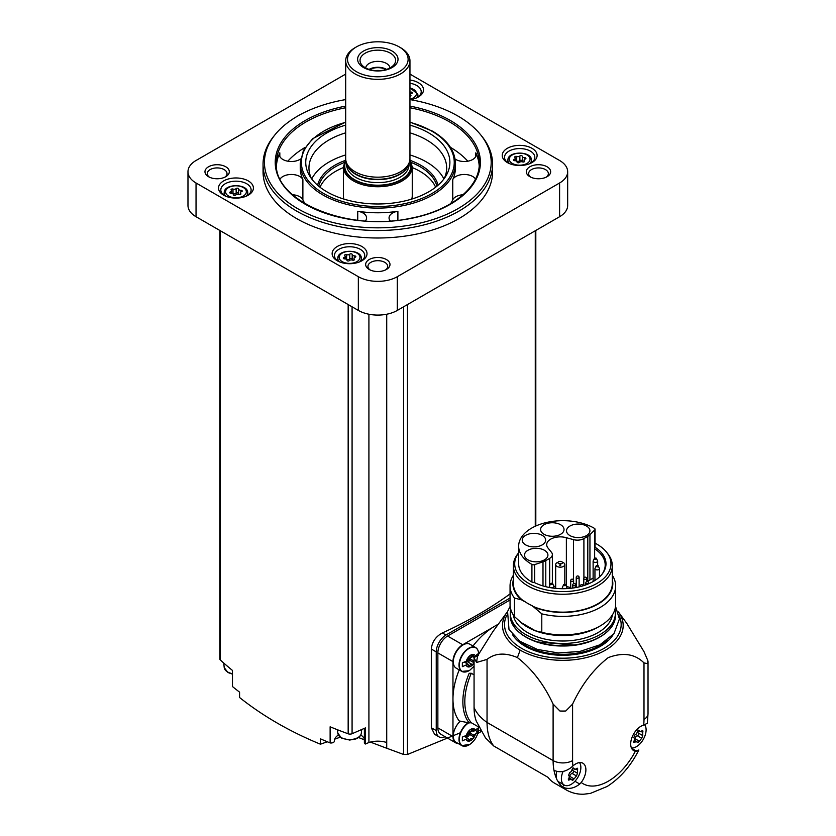 <?xml version="1.0" encoding="UTF-8"?>
<svg xmlns="http://www.w3.org/2000/svg" width="836" height="836" viewBox="0 0 836 836"><rect width="100%" height="100%" fill="white"/><g stroke="black" fill="none" stroke-linecap="round" stroke-linejoin="round"><path stroke-width="1.25" d="M601.857 574.447A42.354 24.453 180 0 0 605.191 564.927A42.354 24.453 180 0 0 594.636 548.782L594.636 558.135M600.373 576.098A42.354 24.453 0 0 0 599.496 575.178M566.369 537.715L573.527 539.648A9.186 5.298 0 0 0 583.904 538.593L587.792 536.346A13.543 7.817 0 0 0 589.944 534.726L594.741 529.919A2.299 1.327 0 0 0 595.054 529.261A2.299 1.327 0 0 0 594.396 528.331A44.183 25.508 0 0 0 546.138 522.573A44.183 25.508 0 0 0 518.654 546.19A44.183 25.508 0 0 0 531.915 564.404A2.299 1.327 0 0 0 534.664 564.603L542.992 561.834A13.543 7.817 0 0 0 545.793 560.59L549.68 558.354A9.186 5.298 0 0 0 552.366 554.602A9.186 5.298 0 0 0 551.509 552.356L548.165 548.228A13.543 7.817 0 0 1 546.702 544.696A13.543 7.817 0 0 1 566.369 537.715L566.369 585.451M594.636 548.782L594.992 547.193A43.148 24.913 180 0 1 602.233 573.977A43.148 24.913 180 0 1 534.068 582.368A2.299 1.327 180 0 1 531.915 582.023A44.183 25.508 180 0 1 518.654 563.809L518.654 546.19M595.054 543.149A48.143 27.797 180 0 1 596.883 544.152A48.143 27.797 180 0 1 606.79 552.46A48.143 27.797 180 0 1 563.14 591.595A48.143 27.797 180 0 1 518.654 552.774L517.693 554.028A49.46 28.56 180 0 0 513.377 565.679L513.377 583.601A49.46 28.56 180 0 0 523.994 601.272L523.994 600.969A49.46 28.56 0 0 0 532.229 605.734L541.791 613.843L541.791 632.34L535.291 630.741A50.16 28.957 0 0 1 527.38 627.01A50.16 28.957 0 0 1 520.922 622.444L514.433 616.54A52.793 30.483 180 0 1 510.054 604.386L510.054 585.9A52.793 30.483 180 0 1 513.377 575.252M595.054 529.261L595.054 546.88A2.299 1.327 180 0 1 594.992 547.193M606.79 552.46L608.002 554.028A49.46 28.56 180 0 1 612.307 565.679A49.46 28.56 180 0 1 562.847 594.239A49.46 28.56 180 0 1 513.377 565.679M612.307 565.679L612.307 583.601A49.46 28.56 180 0 1 584.437 609.287A49.46 28.56 180 0 1 532.229 606.027M510.054 585.9A52.793 30.483 180 0 0 514.433 598.053L521.601 599.893A49.972 28.852 180 0 1 513.377 579.484M521.601 599.893L523.994 601.272M514.433 598.053L514.433 616.54M612.307 579.484A49.972 28.852 180 0 1 589.265 608.085A49.972 28.852 180 0 1 534.622 607.406M612.307 575.252A52.793 30.483 180 0 1 615.641 585.9A52.793 30.483 180 0 1 541.791 613.843M615.641 585.9L615.641 604.386A52.793 30.483 180 0 1 600.175 625.945A52.793 30.483 180 0 1 541.791 632.34M600.175 625.945L598.179 627.094A49.972 28.852 180 0 1 535.395 630.804A49.972 28.852 180 0 1 527.506 627.094A49.972 28.852 180 0 1 527.443 627.052M612.412 614.878A49.773 28.737 180 0 1 562.847 641.013A49.773 28.737 180 0 1 513.273 614.878M614.972 609.204A52.563 30.347 180 0 1 615.411 613.101A52.563 30.347 180 0 1 562.847 643.448A52.563 30.347 180 0 1 510.284 613.101A52.563 30.347 180 0 1 510.712 609.204M647.722 660.335L643.992 651.652L626.76 623.342L618.431 611.952A60.328 34.83 180 0 1 596.528 654.4A60.328 34.83 180 0 1 520.18 650.126A60.328 34.83 0 0 1 507.264 611.952L492.77 631.776L477.92 655.382L474.064 657.608L474.064 707.455A64.267 37.108 0 0 0 487.043 722.45L553.108 760.593A13.773 7.952 0 0 0 572.587 760.593L572.587 704.121C581.689 684.59 593.57 669.082 608.253 657.608C622.977 652.09 634.89 653.846 643.992 662.896L647.722 663.679A13.773 7.952 0 0 0 648.025 662.007A13.773 7.952 0 0 0 647.722 660.335A84.927 49.031 180 0 1 647.722 663.679M474.064 657.608A64.267 37.108 0 0 0 476.687 662.436L487.043 659.385C495.111 653.02 505.226 652.414 517.4 657.577C532.114 669.082 544.017 684.59 553.108 704.121L559.942 711.018A13.773 7.952 0 0 0 565.742 711.018A84.927 49.031 180 0 1 559.942 711.018M565.742 711.018L572.587 704.121M487.043 659.385L487.043 722.45A64.267 37.108 -60 0 0 493.731 745.984L547.935 777.281A64.267 37.108 120 0 0 554.571 783.175L566.421 790.01A64.267 37.108 -60 0 1 562.367 786.99L564.164 785.014M493.731 745.984L485.444 737.822L476.259 721.081A55.092 31.81 -60 0 1 474.064 707.455M566.421 790.01C571.782 793.04 577.592 794.43 583.841 794.2L590.352 793.416L607.176 786.467C620.354 777.961 630.908 765.807 638.829 750.007L635.37 751.209A14.463 8.35 -60 0 1 633.678 750.603A14.463 8.35 -60 0 1 632.089 737.216A14.463 8.35 -60 0 1 643.668 725.125L647.336 723.265L648.025 713.735A13.773 7.952 0 0 1 643.992 719.357A50.494 29.155 -60 0 1 643.668 725.125M556.818 771.409A13.773 7.952 120 0 0 556.609 778.765A64.267 37.108 120 0 1 553.975 770.29C559.681 772.903 565.47 771.91 571.354 767.343L572.911 765.975A14.463 8.35 -60 0 1 582.901 763.226A14.463 8.35 -60 0 1 581.208 782.475L579.745 784.032C573.862 788.609 568.072 789.592 562.367 786.99A64.267 37.108 120 0 1 557.633 780.814A13.773 7.952 120 0 0 559.044 782.057L564.237 785.056A13.773 7.952 -60 0 1 563.077 771.44M498.246 624.283A59.68 34.454 120 0 0 497.504 624.659A59.68 34.454 -60 0 0 492.822 627.366A59.68 34.454 120 0 0 473.04 645.935A15.152 8.747 120 0 1 473.103 646.103M474.064 674.861L471.295 673.262L469.195 673.283A56.002 32.332 -60 0 0 469.195 722.889L471.295 722.732A54.633 31.538 -60 0 1 471.295 673.262M478.819 727.08L471.295 722.732M459.215 669.887A59.68 34.454 120 0 0 452.966 699.021L452.966 736.579A13.773 7.952 120 0 0 455.819 742.89A13.773 7.952 120 0 0 458.232 743.528M469.195 722.889L459.225 720.956A59.68 34.454 -60 0 1 452.966 699.021L452.966 661.621L437.865 652.906L437.865 727.874A13.773 7.952 120 0 0 440.718 734.175L455.819 742.89M547.935 777.281L508.769 754.668M464.482 672.05A13.773 7.952 -60 0 1 461.848 671.402L456.142 668.11A13.773 7.952 -60 0 1 456.142 652.205A13.773 7.952 -60 0 1 469.916 644.253L475.611 647.545A13.773 7.952 -60 0 1 477.492 649.509M492.822 627.366L462.705 644.755A13.773 7.952 120 0 0 452.966 661.621M464.482 746.266A13.773 7.952 -60 0 1 461.848 745.618L456.142 742.326A13.773 7.952 -60 0 1 460.093 721.363M477.732 733.527L481.212 731.521M510.054 599.987L447.605 636.039A13.773 7.952 120 0 0 437.865 652.906M510.054 598.033L445.985 635.026A13.773 7.952 120 0 0 436.246 651.892L436.246 730.601A13.773 7.952 120 0 0 439.099 736.913A13.773 7.952 120 0 0 445.097 736.694M460.364 732.764L407.466 754.48L403.558 754.448L386.723 748.241L386.723 314.231M439.099 736.913L434.595 734.301L431.324 727.759L431.324 649.049C432.034 641.933 435.723 636.562 442.369 632.936A413.162 238.532 180 0 0 510.054 593.936M345.686 74.101L196.042 160.491A27.546 15.905 0 0 0 187.975 171.735L187.975 205.478A27.546 15.905 0 0 0 196.042 216.723L358.341 310.428A27.546 15.905 0 0 0 397.299 310.428L559.597 216.723A27.546 15.905 0 0 0 567.665 205.478L567.665 171.735A27.546 15.905 0 0 0 559.597 160.491L409.953 74.101M187.975 171.735A27.546 15.905 0 0 0 196.042 182.99L358.341 276.695A27.546 15.905 0 0 0 397.299 276.695L559.597 182.99A27.546 15.905 0 0 0 567.665 171.735M507.337 162.56A17.441 10.074 0 0 0 532.01 162.56A17.441 10.074 0 0 0 532.01 148.317A17.441 10.074 0 0 0 507.337 148.317A17.441 10.074 0 0 0 507.337 162.56L507.337 162.56M410.183 99.63A17.441 10.074 0 0 0 418.397 96.966A17.441 10.074 0 0 0 422.828 87.059A17.441 10.074 0 0 0 409.953 80.026M223.63 195.164A17.441 10.074 0 0 0 248.302 195.164A17.441 10.074 0 0 0 248.302 180.921A17.441 10.074 0 0 0 223.63 180.921A17.441 10.074 0 0 0 223.63 195.164L223.63 195.164M337.242 260.759A17.441 10.074 0 0 0 361.915 260.759A17.441 10.074 0 0 0 361.915 246.516A17.441 10.074 0 0 0 337.242 246.516A17.441 10.074 0 0 0 337.242 260.759L337.242 260.759M263.047 164.243L263.047 171.735A114.762 66.263 0 0 0 296.665 218.593A114.762 66.263 0 0 0 421.741 232.951A114.762 66.263 0 0 0 492.582 171.735L492.582 164.243A114.762 66.263 180 0 1 377.82 230.506A114.762 66.263 180 0 1 263.047 164.243A114.762 66.263 180 0 1 273.894 136.132L275.138 134.596A113.393 65.469 180 0 1 345.686 99.588M547.089 166.772A12.164 7.022 180 0 1 547.089 176.709A12.164 7.022 180 0 1 529.888 176.709A12.164 7.022 180 0 1 529.888 166.772A12.164 7.022 180 0 1 547.089 166.772M225.751 166.772A12.164 7.022 180 0 1 225.751 176.709A12.164 7.022 180 0 1 208.54 176.709A12.164 7.022 180 0 1 208.54 166.772A12.164 7.022 180 0 1 225.751 166.772M386.42 259.536A12.164 7.022 180 0 1 386.42 269.474A12.164 7.022 180 0 1 369.219 269.474A12.164 7.022 180 0 1 369.219 259.536A12.164 7.022 180 0 1 386.42 259.536M370.108 269.934A9.865 5.695 180 0 1 367.945 266.381A9.865 5.695 180 0 1 374.037 261.114A9.865 5.695 180 0 1 384.8 262.347A9.865 5.695 180 0 1 387.685 266.381A9.865 5.695 180 0 1 385.521 269.934M209.439 177.18A9.865 5.695 180 0 1 207.276 173.616A9.865 5.695 180 0 1 213.368 168.349A9.865 5.695 180 0 1 224.121 169.583A9.865 5.695 180 0 1 227.016 173.616A9.865 5.695 180 0 1 224.853 177.18M530.787 177.18A9.865 5.695 180 0 1 528.624 173.616A9.865 5.695 180 0 1 534.716 168.349A9.865 5.695 180 0 1 545.469 169.583A9.865 5.695 180 0 1 548.364 173.616A9.865 5.695 180 0 1 546.201 177.18M232.366 670.347L232.366 686.053A3.438 1.985 0 0 0 232.471 686.544A413.162 238.532 0 0 0 239.566 692.145L239.566 697.506C262.953 716.097 289.914 731.657 320.439 744.197L320.439 738.836A413.162 238.532 0 0 0 330.126 742.932A3.438 1.985 0 0 0 334.431 741.01A3.438 1.985 0 0 0 334.431 740.989L334.431 741.01M219.826 230.454L219.826 658.956A3.438 1.985 0 0 0 220.359 660.012A413.162 238.532 0 0 0 232.471 670.43L232.471 686.544M386.723 748.241L386.619 742.472A18.361 10.607 0 0 0 368.916 742.504L365.447 744.019L365.447 727.895L352.081 733.715A3.438 1.985 0 0 1 348.163 733.799A413.162 238.532 0 0 1 330.126 726.808L330.126 742.932M364.433 742.64A2.299 1.327 0 0 0 364.381 742.901A2.299 1.327 0 0 0 365.447 744.019M364.381 739.066A15.152 8.747 0 0 0 360.765 735.011M338.392 735.011A15.152 8.747 0 0 0 334.431 740.832M368.916 742.504L368.916 314.231M386.619 748.22L370.369 742.086M364.381 739.797L359.375 737.854L359.375 736.819M339.332 736.37L339.332 737.509L334.745 739.139M327.325 741.772L320.439 744.197M409.953 99.588A113.393 65.469 180 0 1 457.992 116.079A113.393 65.469 180 0 1 480.491 134.596L481.745 136.132A114.762 66.263 180 0 1 492.582 164.243M480.491 134.596A113.393 65.469 180 0 1 377.82 227.831A113.393 65.469 180 0 1 275.138 134.596M455.045 158.976A11.934 6.887 0 0 0 468.296 161.108A11.934 6.887 0 0 0 476.217 154.618A11.934 6.887 0 0 0 475.809 152.831A101.449 58.572 180 0 1 479.185 165.632M467.815 161.202A101.449 58.572 0 0 0 450.447 147.335M305.192 147.335A101.449 58.572 0 0 0 287.814 161.202M276.444 165.632A101.449 58.572 180 0 1 279.82 152.831A11.934 6.887 0 0 0 279.412 154.618A11.934 6.887 0 0 0 287.333 161.108A11.934 6.887 0 0 0 300.584 158.976M390.276 220.955A11.934 6.887 0 0 1 389.053 217.914A11.934 6.887 0 0 1 397.894 211.257A77.581 44.789 180 0 1 357.735 211.257L357.735 220.244M365.363 220.955A11.934 6.887 0 0 0 366.586 217.914A11.934 6.887 0 0 0 357.735 211.257M475.485 178.988A11.934 6.887 0 0 0 463.74 174.484A11.934 6.887 0 0 0 452.757 179.583A77.581 44.789 180 0 0 455.401 167.994L455.401 163.302A77.581 44.789 180 0 1 377.82 208.101A77.581 44.789 180 0 1 300.239 163.302L300.239 167.994A77.581 44.789 180 0 0 302.883 179.583A11.934 6.887 0 0 0 291.9 174.484A11.934 6.887 0 0 0 280.154 178.988M302.883 179.583L302.883 199.825A77.581 44.789 0 0 0 305.025 203.723M450.614 203.723A77.581 44.789 0 0 0 452.757 199.825A11.934 6.887 0 0 1 463.05 194.757M409.953 125.128A72.074 41.612 180 0 1 428.784 132.945A72.074 41.612 180 0 1 445.849 176.103A72.074 41.612 180 0 1 377.82 203.984A72.074 41.612 180 0 1 309.78 176.103A72.074 41.612 180 0 1 345.686 125.128M409.953 132.83A68.855 39.752 180 0 1 426.506 139.884A68.855 39.752 180 0 1 446.675 167.994A68.855 39.752 180 0 1 444.177 178.601M311.462 178.601A68.855 39.752 180 0 1 308.954 167.994A68.855 39.752 180 0 1 345.686 132.83M409.953 154.942A68.855 39.752 180 0 1 426.506 161.996A68.855 39.752 180 0 1 443.916 178.956M311.724 178.956A68.855 39.752 180 0 1 345.686 154.942M412.252 167.587A59.68 34.454 180 0 1 420.017 171.37A59.68 34.454 180 0 1 435.64 187.212M319.989 187.212A59.68 34.454 180 0 1 343.387 167.587M343.878 199.083A34.433 19.876 180 0 1 343.387 195.728L343.387 166.866L345.717 159.498M409.912 159.498L412.252 166.866L412.252 195.728A34.433 19.876 180 0 1 411.751 199.083M399.242 46.92L400.538 47.673A32.134 18.549 180 0 1 409.953 60.788L409.953 158.621A32.134 18.549 180 0 1 409.368 162.132A32.134 18.549 180 0 1 400.538 171.735A32.134 18.549 180 0 1 368.404 176.365A32.134 18.549 180 0 1 346.261 162.132A32.134 18.549 180 0 1 345.686 158.621L345.686 60.788A32.134 18.549 180 0 1 355.091 47.673L356.397 46.92A30.295 17.493 180 0 1 399.242 46.92A30.295 17.493 180 0 1 399.242 71.666A30.295 17.493 180 0 1 356.397 71.666A30.295 17.493 180 0 1 356.397 46.92M409.953 60.788A32.134 18.549 180 0 1 400.538 73.913A32.134 18.549 180 0 1 365.52 77.936A32.134 18.549 180 0 1 345.686 60.788M392.105 67.538A20.2 11.662 180 0 1 358.31 62.313A20.2 11.662 180 0 1 383.045 48.028A20.2 11.662 180 0 1 392.105 67.538M390.402 67.695A17.786 10.272 180 0 1 361.58 64.623A17.786 10.272 180 0 1 377.82 50.16A17.786 10.272 180 0 1 394.059 64.623A17.786 10.272 180 0 1 390.402 67.695M365.677 67.935A12.164 7.022 180 0 1 377.82 61.362A12.164 7.022 180 0 1 389.963 67.935M369.104 69.388A12.164 7.022 180 0 1 386.525 69.388M369.742 69.576A11.474 6.625 180 0 1 385.898 69.576M375.437 70.611A9.489 5.476 180 0 1 380.202 70.611M302.883 199.825A11.934 6.887 0 0 0 292.579 194.757M361.047 261.229A15.152 8.747 0 0 0 364.726 255.513A15.152 8.747 0 0 0 349.573 246.766A15.152 8.747 0 0 0 334.431 255.513A15.152 8.747 0 0 0 338.11 261.229M352.196 254.541A1.285 0.742 0 0 0 352.196 254.52A1.285 0.742 0 0 0 351.224 253.799A1.285 0.742 0 0 0 349.772 254.165A2.247 1.296 0 0 1 346.616 254.656A1.285 0.742 0 0 0 345.31 254.635A1.285 0.742 0 0 0 344.651 255.283A1.285 0.742 0 0 0 344.85 255.68A2.247 1.296 0 0 1 345.184 256.359A2.247 1.296 0 0 1 344.004 257.498A1.285 0.742 0 0 0 343.324 258.157A1.285 0.742 0 0 0 344.651 258.899A2.247 1.296 0 0 1 346.961 260.195A2.247 1.296 0 0 1 346.961 260.236A1.285 0.742 0 0 0 346.961 260.257A1.285 0.742 0 0 0 347.933 260.978A1.285 0.742 0 0 0 349.375 260.602A2.247 1.296 0 0 1 352.541 260.121A1.285 0.742 0 0 0 353.837 260.132A1.285 0.742 0 0 0 354.495 259.484A1.285 0.742 0 0 0 354.307 259.097A2.247 1.296 0 0 1 353.973 258.418A2.247 1.296 0 0 1 355.154 257.269A1.285 0.742 0 0 0 355.833 256.621A1.285 0.742 0 0 0 354.506 255.879A2.247 1.296 0 0 1 352.196 254.583A2.247 1.296 0 0 0 352.196 254.583L352.196 259.264A2.247 1.296 0 0 0 352.886 260.205M247.435 195.634A15.152 8.747 0 0 0 251.113 189.918A15.152 8.747 0 0 0 235.961 181.172A15.152 8.747 0 0 0 220.819 189.918A15.152 8.747 0 0 0 224.497 195.634M238.584 188.946A1.285 0.742 0 0 0 238.584 188.926A1.285 0.742 0 0 0 237.612 188.204A1.285 0.742 0 0 0 236.16 188.57A2.247 1.296 0 0 1 233.004 189.061A1.285 0.742 0 0 0 231.697 189.051A1.285 0.742 0 0 0 231.039 189.699A1.285 0.742 0 0 0 231.238 190.085A2.247 1.296 0 0 1 231.572 190.765A2.247 1.296 0 0 1 230.391 191.904A1.285 0.742 0 0 0 229.712 192.562A1.285 0.742 0 0 0 231.039 193.304A2.247 1.296 0 0 1 233.349 194.6A2.247 1.296 0 0 1 233.349 194.642A1.285 0.742 0 0 0 233.349 194.663A1.285 0.742 0 0 0 234.32 195.384A1.285 0.742 0 0 0 235.762 195.018A2.247 1.296 0 0 1 238.929 194.527A1.285 0.742 0 0 0 240.225 194.537A1.285 0.742 0 0 0 240.883 193.889A1.285 0.742 0 0 0 240.695 193.503A2.247 1.296 0 0 1 240.36 192.823A2.247 1.296 0 0 1 241.541 191.674A1.285 0.742 0 0 0 242.221 191.026A1.285 0.742 0 0 0 240.893 190.284A2.247 1.296 0 0 1 238.584 188.988A2.247 1.296 0 0 1 238.584 188.946M417.53 97.436A15.152 8.747 0 0 0 421.208 91.72A15.152 8.747 0 0 0 409.953 83.266M409.953 91.95A2.247 1.296 0 0 0 410.988 92.085A1.285 0.742 0 0 1 412.315 92.817A1.285 0.742 0 0 1 411.636 93.475A2.247 1.296 0 0 0 410.455 94.614A2.247 1.296 0 0 0 410.789 95.304A1.285 0.742 0 0 1 410.978 95.691A1.285 0.742 0 0 1 409.953 96.412M531.142 163.03A15.152 8.747 0 0 0 534.821 157.314A15.152 8.747 0 0 0 519.668 148.568A15.152 8.747 0 0 0 504.526 157.314A15.152 8.747 0 0 0 508.204 163.03M522.291 156.342A1.285 0.742 0 0 0 522.291 156.322A1.285 0.742 0 0 0 521.319 155.6A1.285 0.742 0 0 0 519.867 155.966A2.247 1.296 0 0 1 516.711 156.457A1.285 0.742 0 0 0 515.404 156.436A1.285 0.742 0 0 0 514.746 157.084A1.285 0.742 0 0 0 514.945 157.471A2.247 1.296 0 0 1 515.279 158.161A2.247 1.296 0 0 1 514.098 159.3A1.285 0.742 0 0 0 513.419 159.948A1.285 0.742 0 0 0 514.746 160.69A2.247 1.296 0 0 1 517.056 161.996A2.247 1.296 0 0 1 517.056 162.027A1.285 0.742 0 0 0 517.056 162.048A1.285 0.742 0 0 0 518.027 162.769A1.285 0.742 0 0 0 519.47 162.403A2.247 1.296 0 0 1 522.636 161.912A1.285 0.742 0 0 0 523.932 161.933A1.285 0.742 0 0 0 524.59 161.285A1.285 0.742 0 0 0 524.402 160.899A2.247 1.296 0 0 1 524.067 160.209A2.247 1.296 0 0 1 525.248 159.07A1.285 0.742 0 0 0 525.928 158.412A1.285 0.742 0 0 0 524.6 157.67A2.247 1.296 0 0 1 522.291 156.374A2.247 1.296 0 0 1 522.291 156.342M352.196 254.614L352.196 259.223A2.247 1.296 0 0 0 352.196 259.264M352.196 259.17A1.285 0.742 0 0 0 351.193 258.481A1.285 0.742 0 0 0 349.772 258.857A2.247 1.296 0 0 1 346.616 259.338A1.285 0.742 0 0 0 346.261 259.254M522.291 156.416L522.291 161.024A2.247 1.296 0 0 0 522.291 161.066A2.247 1.296 0 0 0 522.981 162.006M522.291 160.961A1.285 0.742 0 0 0 521.288 160.282A1.285 0.742 0 0 0 519.867 160.648A2.247 1.296 0 0 1 516.711 161.139A1.285 0.742 0 0 0 516.355 161.055M238.584 189.02L238.584 193.628A2.247 1.296 0 0 0 238.584 193.67A2.247 1.296 0 0 0 239.274 194.61M238.584 193.576A1.285 0.742 0 0 0 237.581 192.886A1.285 0.742 0 0 0 236.16 193.262A2.247 1.296 0 0 1 233.004 193.743A1.285 0.742 0 0 0 232.648 193.659M498.308 624.189L497.504 624.659M469.623 656.971L469.665 656.991A2.247 1.296 120 0 0 469.696 657.012A1.285 0.742 120 0 0 469.644 656.981A1.285 0.742 120 0 0 468.536 657.462A1.285 0.742 120 0 0 468.129 658.893A2.247 1.296 120 0 1 467.972 660.45L462.36 662.885L462.36 666.637L467.972 664.192A2.247 1.296 120 0 1 468.129 665.571A1.285 0.742 120 0 0 468.359 666.48A1.285 0.742 120 0 0 469.665 665.707A2.247 1.296 120 0 1 471.943 664.348A2.247 1.296 120 0 1 471.974 664.369A1.285 0.742 120 0 0 471.995 664.38A1.285 0.742 120 0 0 473.103 663.899A1.285 0.742 120 0 0 473.51 662.467A2.247 1.296 120 0 1 473.657 660.91L474.064 660.68M477.878 653.93L473.657 657.169A2.247 1.296 120 0 1 473.51 655.79A1.285 0.742 120 0 0 473.28 654.881A1.285 0.742 120 0 0 471.974 655.654A2.247 1.296 120 0 1 469.696 657.012L469.613 656.96M475.412 734.123L477.878 731.887L477.878 728.146L473.657 731.385A2.247 1.296 120 0 1 473.51 730.006A1.285 0.742 120 0 0 473.28 729.096A1.285 0.742 120 0 0 471.974 729.87A2.247 1.296 120 0 1 469.696 731.228A2.247 1.296 120 0 1 469.665 731.207A1.285 0.742 120 0 0 469.644 731.197A1.285 0.742 120 0 0 468.536 731.678A1.285 0.742 120 0 0 468.129 733.109A2.247 1.296 120 0 1 467.972 734.666L462.36 737.101L462.36 740.853L467.972 738.407A2.247 1.296 120 0 1 468.129 739.787A1.285 0.742 120 0 0 468.359 740.696A1.285 0.742 120 0 0 469.665 739.923A2.247 1.296 120 0 1 471.943 738.564A2.247 1.296 120 0 1 471.974 738.585A1.285 0.742 120 0 0 471.995 738.596A1.285 0.742 120 0 0 473.103 738.115A1.285 0.742 120 0 0 473.51 736.683A2.247 1.296 120 0 1 473.657 735.126L475.412 734.123A6.887 3.971 -60 0 1 470.814 740.518A6.887 3.971 -60 0 1 466.227 739.421M475.329 656.197L475.914 656.542M473.657 660.91L469.445 658.475L472.685 656.605M471.723 656.051L473.657 657.169M464.576 662.237L467.972 664.192M471.912 664.327L467.752 661.934A2.247 1.296 120 0 0 467.721 661.913A2.247 1.296 120 0 0 465.694 662.875M467.805 661.966A1.285 0.742 120 0 0 468.902 661.443A1.285 0.742 120 0 0 469.289 660.032L473.51 662.467M469.445 658.475A2.247 1.296 120 0 0 469.289 660.032M475.329 730.413L477.878 731.887M473.657 735.126L469.445 732.691L472.685 730.821M471.723 730.267L473.657 731.385M464.576 736.453L467.972 738.407M467.721 736.129L467.752 736.15A2.247 1.296 120 0 0 467.721 736.129A2.247 1.296 120 0 0 465.694 737.091M467.805 736.171A1.285 0.742 120 0 0 468.902 735.659A1.285 0.742 120 0 0 469.289 734.238L473.51 736.683M469.445 732.691A2.247 1.296 120 0 0 469.289 734.238M557.633 780.814A13.773 7.952 -60 0 1 556.609 778.765M579.526 762.589A13.773 7.952 -60 0 1 579.567 773.843A13.773 7.952 -60 0 1 571.124 784.377A13.773 7.952 -60 0 1 564.237 785.056M573.193 770.761A1.515 0.878 120 0 1 573.308 772.192A1.515 0.878 120 0 1 572.096 773.415L576.474 775.944L574.113 778.88L572.023 780.082L572.89 780.333M572.023 780.082L571.343 779.319L572.023 780.082M568.553 775.202L569.368 776.623L568.438 780.082L571.343 779.319M573.151 767.866L574.113 768.42L572.023 769.622L571.343 771.555L569.661 772.558L568.626 775.244M575.889 769.172L577.509 770.113C577.864 768.336 577.519 767.845 576.474 768.629L575.116 769.371M577.362 768.232L576.474 768.629M577.509 770.113L577.509 773.258L573.13 770.729A2.654 1.526 120 0 1 573.099 770.708L577.488 773.248M576.474 775.944L577.509 773.258M644.734 724.875A13.773 7.952 -60 0 1 644.838 736.129A13.773 7.952 -60 0 1 636.363 746.705A13.773 7.952 -60 0 1 631.441 748.001M638.432 733.099A1.515 0.878 120 0 1 638.547 734.52A1.515 0.878 120 0 1 637.335 735.743L641.714 738.272L639.352 741.218L637.272 742.42L638.14 742.661M637.272 742.42L636.593 741.657L637.272 742.42M633.803 737.54L634.618 738.961L633.678 742.41L636.593 741.657M638.401 730.194L639.352 730.748L637.272 731.949L636.593 733.883L634.911 734.886L633.866 737.571M637.983 730.403L640.366 731.699L638.955 730.277M641.139 731.5L642.759 732.44C643.114 730.664 642.759 730.173 641.714 730.957L640.366 731.699M642.612 730.559L641.714 730.957M642.759 732.44L642.759 735.586L638.38 733.057A2.654 1.526 120 0 1 638.338 733.036L642.727 735.575M641.714 738.272L642.759 735.586M572.848 768.148A2.654 1.526 120 0 0 573.099 770.708M572.096 773.415A2.654 1.526 120 0 0 569.734 776.351L574.113 778.88M569.18 777.48A1.515 0.878 120 0 0 569.734 776.351M638.098 730.476A2.654 1.526 120 0 0 638.338 733.036M637.335 735.743A2.654 1.526 120 0 0 634.973 738.679L639.352 741.218M634.43 739.818A1.515 0.878 120 0 0 634.973 738.679M477.92 655.382A86.192 49.763 0 0 0 476.687 662.436M520.922 622.444L535.291 630.741M555.679 586.057A13.543 7.817 0 0 0 553.902 586.506M566.818 586.569L570.716 587.614M525.666 544.894A11.704 6.761 0 0 0 538.426 546.357A11.704 6.761 0 0 0 545.647 540.119A11.704 6.761 0 0 0 533.943 533.358A11.704 6.761 0 0 0 522.239 540.119A11.704 6.761 0 0 0 525.666 544.894M544.037 534.288A11.704 6.761 0 0 0 556.797 535.751A11.704 6.761 0 0 0 564.028 529.501A11.704 6.761 0 0 0 552.324 522.751A11.704 6.761 0 0 0 540.61 529.501A11.704 6.761 0 0 0 544.037 534.288M569.943 535.594A11.704 6.761 0 0 0 582.702 537.057A11.704 6.761 0 0 0 589.923 530.808A11.704 6.761 0 0 0 578.219 524.057A11.704 6.761 0 0 0 566.515 530.808A11.704 6.761 0 0 0 569.943 535.594M527.934 559.848A11.704 6.761 0 0 0 540.683 561.311A11.704 6.761 0 0 0 547.914 555.073A11.704 6.761 0 0 0 536.21 548.312A11.704 6.761 0 0 0 524.496 555.073A11.704 6.761 0 0 0 527.934 559.848M593.121 578.063L587.342 581.48M562.377 562.22A4.567 2.633 180 0 1 563.474 562.691A4.567 2.633 180 0 1 564.812 564.561A4.567 2.633 180 0 1 560.245 567.195A4.567 2.633 180 0 1 555.679 564.561A4.567 2.633 180 0 1 558.114 562.22M561.855 561.75A2.268 1.317 180 0 1 560.831 563.945A2.268 1.317 180 0 1 558.051 562.346A2.268 1.317 180 0 1 561.855 561.75M596.329 558.239A1.17 0.679 180 0 1 594.605 559.148A1.17 0.679 180 0 1 596.329 558.239L597.667 561.081A2.268 1.317 180 0 1 595.399 562.398A2.268 1.317 180 0 1 593.121 561.081L593.121 580.947A2.268 1.317 0 0 0 593.299 581.448M552.46 583.434A1.17 0.679 180 0 1 550.84 584.416A1.17 0.679 180 0 1 552.46 583.434M565.47 584.489A1.17 0.679 180 0 1 563.851 585.472A1.17 0.679 180 0 1 565.47 584.489M598.053 565.679A1.17 0.679 180 0 1 596.434 566.662A1.17 0.679 180 0 1 598.053 565.679M549.68 558.354L549.68 584.824M583.904 538.593L583.904 578.031M573.527 539.648L573.527 580.111M615.411 613.101L615.411 615.348A52.563 30.347 180 0 1 562.847 645.695A52.563 30.347 180 0 1 510.284 615.348L510.284 613.101M599.767 636.948A51.874 29.95 180 0 1 525.917 636.948M607.291 640.167A52.563 30.347 180 0 1 518.393 640.167M613.018 634.827A53.253 30.744 180 0 1 562.847 655.278A53.253 30.744 180 0 1 512.667 634.827M619.204 615.881A58.321 33.67 180 0 1 562.837 658.204A58.321 33.67 180 0 1 506.48 615.871M517.4 657.577L520.18 650.126M553.108 704.121L553.108 760.593A64.267 37.108 -60 0 0 553.975 770.29M635.37 751.209A50.494 29.155 -60 0 1 581.208 782.475M643.992 662.896L643.992 719.357M572.911 765.975A50.494 29.155 -60 0 1 572.587 760.593M535.27 526.252L535.27 230.767M407.466 754.48L407.466 304.555M559.597 216.723L559.597 182.99M196.042 216.723L196.042 182.99M358.341 310.428L358.341 276.695M397.299 310.428L397.299 276.695M220.359 660.012L220.359 230.767M348.163 733.799L348.163 304.555M352.081 733.715L352.081 306.812M403.558 754.448L403.558 306.812M409.953 106.109A102.598 59.241 180 0 1 450.364 120.488A102.598 59.241 180 0 1 438.242 210.244A102.598 59.241 180 0 1 286.539 189.417A102.598 59.241 180 0 1 345.686 106.109M409.953 107.75A101.449 58.572 180 0 1 449.559 121.889A101.449 58.572 180 0 1 479.268 163.302C479.989 187.327 450.75 210.986 409.87 218.405C347.18 232.042 273.518 200.88 276.361 163.302A101.449 58.572 180 0 1 345.686 107.75M475.809 152.831L475.809 156.395M279.82 152.831L279.82 156.395M397.894 211.257L397.894 220.244M452.757 179.583L452.757 199.825M409.953 122.328A76.431 44.13 180 0 1 431.867 131.168A76.431 44.13 180 0 1 425.179 197.003A76.431 44.13 180 0 1 312.695 185.477A76.431 44.13 180 0 1 345.686 122.328M410.518 160.502A60.829 35.122 180 0 1 420.832 165.277A60.829 35.122 180 0 1 438.054 185.216M317.586 185.216A60.829 35.122 180 0 1 345.111 160.502M411.479 162.592A59.68 34.454 180 0 1 420.017 166.677A59.68 34.454 180 0 1 436.904 186.198M318.735 186.198A59.68 34.454 180 0 1 344.15 162.592M412.252 166.866A34.433 19.876 180 0 1 402.168 180.921A34.433 19.876 180 0 1 364.642 185.237A34.433 19.876 180 0 1 343.387 166.866M409.807 160.355A33.513 19.343 180 0 1 401.51 179.803A33.513 19.343 180 0 1 360.483 182.676A33.513 19.343 180 0 1 345.822 160.355M409.682 161.034A33.053 19.082 180 0 1 401.186 179.615A33.053 19.082 180 0 1 361.183 182.603A33.053 19.082 180 0 1 345.958 161.034M409.034 163.145L409.034 164.619A31.214 18.026 180 0 1 399.89 177.357A31.214 18.026 180 0 1 365.875 181.266A31.214 18.026 180 0 1 346.606 164.619L346.606 163.145M408.783 163.887A31.214 18.026 180 0 1 399.89 174.358A31.214 18.026 180 0 1 367.715 178.674A31.214 18.026 180 0 1 346.846 163.887M409.368 162.132L408.532 164.65A31.277 18.058 180 0 1 399.932 174.003A31.277 18.058 180 0 1 368.655 178.496A31.277 18.058 180 0 1 347.107 164.65L346.261 162.132M359.773 261.814A11.767 6.792 0 0 0 361.33 257.99L361.633 260.811M361.33 257.99C361.194 249.086 337.963 249.086 337.828 257.99A11.767 6.792 0 0 0 339.385 261.814M342.227 261.637A10.398 5.998 0 0 0 359.626 258.941A10.398 5.998 0 0 0 346.888 251.584A10.398 5.998 0 0 0 342.227 261.637M246.16 196.22A11.767 6.792 0 0 0 247.717 192.395L248.01 195.216M247.717 192.395C247.581 183.492 224.351 183.492 224.215 192.395A11.767 6.792 0 0 0 225.772 196.22M228.615 196.042A10.398 5.998 0 0 0 246.003 193.346A10.398 5.998 0 0 0 233.275 186A10.398 5.998 0 0 0 228.615 196.042M416.255 98.011A11.767 6.792 0 0 0 417.801 94.196L418.104 97.018M409.953 99.16A10.398 5.998 0 0 0 416.453 93.59A10.398 5.998 0 0 0 409.953 88.02M529.867 163.605A11.767 6.792 0 0 0 531.424 159.791L531.717 162.612M531.424 159.791C531.288 150.888 508.058 150.888 507.922 159.791A11.767 6.792 0 0 0 509.479 163.605M512.322 163.428A10.398 5.998 0 0 0 529.71 160.742A10.398 5.998 0 0 0 516.982 153.385A10.398 5.998 0 0 0 512.322 163.428M354.506 257.572L354.506 255.879M354.307 259.871L354.307 259.097M344.004 258.805L344.004 257.498M346.616 259.338L346.616 254.656M349.772 258.857L349.772 254.165M524.6 159.373L524.6 157.67M524.402 161.672L524.402 160.899M514.098 160.606L514.098 159.3M516.711 161.139L516.711 156.457M519.867 160.648L519.867 155.966M410.988 93.778L410.988 92.085M410.789 96.077L410.789 95.304M240.893 191.977L240.893 190.284M240.695 194.286L240.695 193.503M230.391 193.21L230.391 191.904M233.004 193.743L233.004 189.061M236.16 193.262L236.16 188.57M361.33 733.182C360.964 735.722 359.093 737.655 355.739 738.982L349.647 740.048L341.537 738.104L337.828 733.182A11.767 6.792 0 0 0 341.255 737.571A11.767 6.792 0 0 0 353.743 739.118A11.767 6.792 0 0 0 361.33 733.182L361.716 729.514M232.366 674.109L227.925 672.51L224.215 667.588A11.767 6.792 0 0 0 227.643 671.977A11.767 6.792 0 0 0 232.366 673.638M445.985 635.026L442.369 632.936M436.246 651.892L431.324 649.049M436.246 730.601L431.324 727.759M462.705 644.755L447.605 636.039M452.966 736.579L437.865 727.874M474.064 666.208L469.926 670.127A13.627 7.869 -60 0 1 468.965 670.733L461.848 671.402A13.773 7.952 -60 0 1 461.848 655.497A13.773 7.952 -60 0 1 475.611 647.545C477.784 648.851 478.767 651.39 478.558 655.184M469.926 670.127L468.954 670.744A13.627 7.869 -60 0 1 459.34 665.132A13.627 7.869 -60 0 1 469.038 648.454A13.627 7.869 -60 0 1 478.6 654.17M474.064 663A6.887 3.971 -60 0 1 470.814 666.302A6.887 3.971 -60 0 1 466.227 665.205M466.227 661.454A6.887 3.971 -60 0 1 470.814 655.058A6.887 3.971 -60 0 1 475.412 656.155M478.558 729.4L478.526 726.912A13.627 7.869 -60 0 1 478.558 729.4C477.826 735.617 474.952 740.602 469.926 744.343L461.848 745.618A13.773 7.952 -60 0 1 459.601 735.032A13.773 7.952 -60 0 1 468.024 722.879M469.926 744.343A13.627 7.869 -60 0 1 468.965 744.949A13.627 7.869 -60 0 1 459.34 739.567A13.627 7.869 -60 0 1 468.651 722.889M466.227 735.67A6.887 3.971 -60 0 1 470.814 729.274A6.887 3.971 -60 0 1 475.412 730.371M472.371 655.142L473.51 655.79M468.191 664.86L469.665 665.707M472.371 729.358L473.51 730.006M468.191 739.076L469.665 739.923M579.745 784.032L574.949 781.263M636.604 751.209L631.588 748.314M568.24 779.047L569.661 779.873M633.479 741.386L634.911 742.201M542.992 561.834L542.992 585.921M534.664 564.603L534.664 582.671M594.741 529.919L594.741 548.364M589.944 534.726L589.944 579.891M531.915 564.404L531.915 582.023M545.793 560.59L545.793 586.684M587.792 536.346L587.792 581.135M575.231 584.354A1.442 0.836 180 0 1 575.649 584.949A1.442 0.836 180 0 1 575.231 585.534A1.442 0.836 180 0 1 573.653 585.722A1.442 0.836 180 0 1 572.764 584.949L572.764 588.053M588.283 582.337A1.442 0.836 180 0 1 588.711 582.922A1.442 0.836 180 0 1 588.283 583.518A1.442 0.836 180 0 1 586.705 583.695A1.442 0.836 180 0 1 585.817 582.922L585.817 584.886M573.193 579.996A1.442 0.836 180 0 1 573.611 580.581A1.442 0.836 180 0 1 573.193 581.177A1.442 0.836 180 0 1 571.615 581.354A1.442 0.836 180 0 1 570.716 580.581L570.716 588.293M578.711 576.809A1.442 0.836 180 0 1 579.129 577.394A1.442 0.836 180 0 1 578.711 577.99A1.442 0.836 180 0 1 577.133 578.167A1.442 0.836 180 0 1 576.234 577.394L576.234 587.489M586.266 577.99A1.442 0.836 180 0 1 586.684 578.575A1.442 0.836 180 0 1 586.266 579.17A1.442 0.836 180 0 1 584.688 579.348A1.442 0.836 180 0 1 583.8 578.575L583.8 585.576M552.565 583.507L553.902 586.35A2.268 1.317 180 0 1 551.635 587.656A2.268 1.317 180 0 1 549.356 586.35L549.356 587.468M565.575 584.563L566.912 587.405A2.268 1.317 180 0 1 565.178 588.68M564.3 588.701A2.268 1.317 180 0 1 562.367 587.405L562.367 588.711M598.158 565.753L599.496 568.595A2.268 1.317 180 0 1 597.228 569.901A2.268 1.317 180 0 1 594.95 568.595L594.95 580.445M552.366 554.602L552.366 583.382M615.411 615.348C616.08 631.797 591.083 646.291 563.14 645.988C534.988 646.479 509.594 631.932 510.284 615.348M592.097 640.815L575.701 645.193L536.451 641.891L533.598 640.815M510.159 606.33L507.577 611.492L509.009 629.539L520.002 641.337L537.412 649.447L558.208 652.916L579.682 651.505L599.84 644.838L613.938 633.719L619.424 618.964L615.526 606.33M648.025 662.007L648.025 713.735M480.595 730.455L478.453 730.33M535.813 526.011L535.813 230.454M455.401 163.302C455.035 150.689 447.375 139.957 432.442 131.106L409.953 122.077M345.686 122.077L312.654 138.682L303.426 150.417L300.239 163.302M337.828 257.99L337.525 260.811M224.215 192.395L223.912 195.216M417.801 94.196L409.953 87.738M507.922 159.791L507.619 162.612M353.973 260.08L353.973 258.418M345.184 258.93L345.184 256.359M522.291 161.066L522.291 156.374M524.067 161.881L524.067 160.209M515.279 160.721L515.279 158.161M410.455 96.286L410.455 94.614M238.584 193.67L238.584 188.988M240.36 194.495L240.36 192.823M231.572 193.335L231.572 190.765M364.381 728.355L364.381 742.901M337.828 733.182L337.462 729.755M224.215 667.588L223.724 663.032M467.721 661.913L471.943 664.348M568.992 777.877L571.678 779.424M572.733 768.075L574.75 769.245M634.231 740.205L636.917 741.762M555.679 564.561L555.679 588.366M564.812 564.561L564.812 584.301M560.705 565.617L560.245 564.822L559.786 565.617L560.705 565.617M559.786 563.495L560.245 564.822L560.705 563.495M572.764 584.949A1.442 1.442 0 0 1 574.207 583.497A1.442 1.442 0 0 1 575.649 584.949L575.649 587.593M583.152 585.785A1.442 1.442 0 0 0 580.299 586.109M585.817 582.922A1.442 1.442 0 0 1 587.259 581.48A1.442 1.442 0 0 1 588.711 582.922L588.711 583.747M570.716 580.581A1.442 1.442 0 0 1 572.169 579.139A1.442 1.442 0 0 1 573.611 580.581L573.611 583.632M576.234 577.394A1.442 1.442 0 0 1 577.686 575.952A1.442 1.442 0 0 1 579.129 577.394L579.129 586.872M583.8 578.575A1.442 1.442 0 0 1 585.242 577.133A1.442 1.442 0 0 1 586.684 578.575L586.684 581.595M553.902 586.35L553.902 588.178M550.705 583.507L549.356 586.35M566.912 587.405L566.912 588.607M563.715 584.563L562.367 587.405M599.496 568.595L599.496 576.944M596.287 565.753L594.95 568.595M597.667 561.081L597.667 565.533M594.459 558.239L593.121 561.081"/></g></svg>
